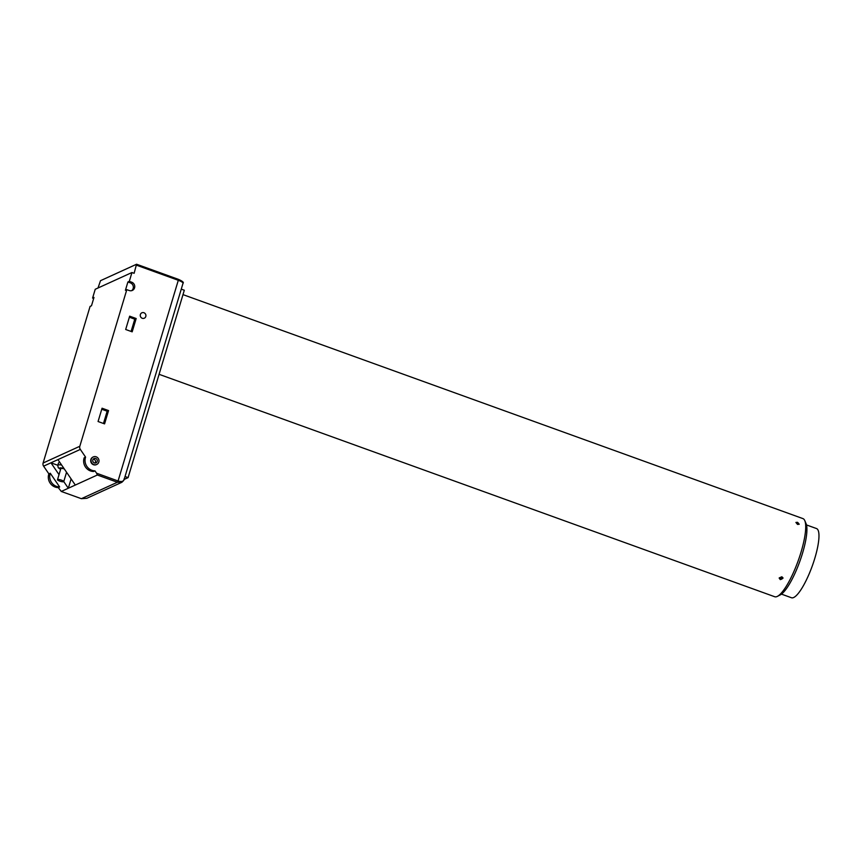 <?xml version="1.0" encoding="UTF-8"?>
<svg xmlns="http://www.w3.org/2000/svg" width="862" height="862" viewBox="0 0 862 862"><rect width="100%" height="100%" fill="white"/><g stroke="black" fill="none" stroke-linecap="round" stroke-linejoin="round"><path stroke-width="1.29" d="M804.774 520.605L806.035 523.514A39.167 9.31 109.9 0 1 802.533 553.188A39.167 9.31 109.9 0 1 780.229 594.931L777.405 596.364A41.538 9.87 -70.1 0 0 801.057 552.079A41.538 9.87 -70.1 0 0 804.774 520.605A41.538 9.87 -70.1 0 0 802.931 518.601L182.992 294.621M159.082 374.313L774.701 596.73A41.538 9.87 -70.1 0 0 777.405 596.364M780.336 579.63L779.216 578.251L781.877 576.764L783.008 578.187L780.336 579.63M797.576 524.441L795.906 522.437L797.533 522.297L799.246 524.236L797.576 524.441M781.834 576.85L782.89 578.187L780.39 579.544L779.334 578.251L781.834 576.85M797.544 522.361L799.139 524.182L797.576 524.376L796.003 522.491L797.544 522.361M129.311 281.335L131.746 282.219L130.345 282.855L127.91 281.971L129.311 281.335L131.951 272.521L95.229 289.266L92.59 298.09L93.98 297.444L91.491 305.762L90.09 306.398L43.1 463.023L79.821 446.268A3.556 3.373 65.5 0 0 80.328 449.404L85.586 457.119L84.196 457.754A10.085 9.547 65.5 0 0 90.445 470.921A10.085 9.547 65.5 0 0 93.559 471.492L94.96 470.857L96.576 473.216L118.072 480.985C121.973 482.117 123.999 481.362 124.15 478.755M85.586 457.119A10.085 9.547 65.5 0 0 91.846 470.286A10.085 9.547 65.5 0 0 94.96 470.857M93.861 464.575A4.148 3.933 65.5 0 0 98.979 460.556A4.148 3.933 65.5 0 0 93.301 456.914A4.148 3.933 65.5 0 0 93.861 464.575M93.128 457A4.148 3.933 65.5 0 0 93.505 464.737A4.148 3.933 65.5 0 0 96.576 464.553M143.922 312.734A2.963 2.812 65.5 0 0 140.258 315.6A2.963 2.812 65.5 0 0 144.32 318.197A2.963 2.812 65.5 0 0 143.922 312.734M95.035 463.045A2.37 2.241 65.5 0 0 93.258 459.144M95.693 458.476A2.37 2.241 65.5 0 0 92.762 460.771A2.37 2.241 65.5 0 0 96.005 462.862A2.37 2.241 65.5 0 0 95.693 458.476M59.672 481.093A3.265 0.722 -163.3 0 0 63.756 481.589A3.265 0.722 -163.3 0 0 61.59 480.209A3.265 0.722 -163.3 0 0 57.506 479.714A3.265 0.722 -163.3 0 0 59.672 481.093M64.284 468.917A3.265 0.722 -163.3 0 0 60.825 468.626L57.506 479.714M59.974 462.592A7.122 1.562 -163.3 0 0 58.465 463.077L57.797 465.297A7.122 1.562 16.7 0 1 61.633 465.027M780.132 577.605L782.071 577.486M80.328 449.404L43.606 466.159A3.556 3.373 -114.5 0 1 43.1 463.023M57.808 465.286L50.944 462.808L59.025 474.639M796.531 523.18L796.93 522.447L798.826 523.784L796.951 523.794L796.326 522.889L796.93 522.447M797.576 524.021L798.18 522.9M780.961 577.087L782.222 577.54L782.362 578.671L781.252 579.339L780.002 578.887L779.862 577.766L780.961 577.087M779.981 577.691L780.002 578.887M781.231 578.003L781.252 579.339M71.104 478.916L68.313 488.248L63.756 481.578L66.557 472.247M59.64 486.965A10.085 9.547 -114.5 0 1 50.265 473.238L59.64 486.965L58.239 487.601A10.085 9.547 -114.5 0 1 48.865 473.874L43.606 466.159M58.239 487.601L61.31 491.437L97.341 475.005L96.576 473.216M57.937 459.618L75.306 485.058M101.748 409.245L107.157 411.206L103.483 423.479M129.354 317.216L134.774 319.177L131.089 331.45M130.345 282.855A4.45 4.213 -114.5 0 1 131.617 290.677M79.821 446.268L126.811 289.654L125.41 290.289L127.91 281.971M131.951 272.521L134.116 273.297L136.53 264.257L110.024 276.346L100.509 280.689L98.009 288.005M48.865 473.874L50.265 473.238M92.59 298.09L93.678 298.478M123.772 480.393L121.876 482.289L117.394 482.257L81.373 498.689L61.202 491.437L81.373 498.689L86.793 498.301L81.254 498.645M108.558 410.571L104.571 423.878L98.063 421.518L102.061 408.222L108.558 410.571L107.157 411.206M136.174 318.531L132.177 331.838L125.68 329.489L129.666 316.182L136.174 318.531L134.774 319.177M131.746 282.219A4.45 4.213 -114.5 0 1 132.349 290.419A4.45 4.213 -114.5 0 1 129.257 290.526L126.811 289.654M86.793 498.301L121.876 482.289L124.053 479.8L183.013 283.296A7.122 1.562 -163.3 0 0 178.294 280.29L136.552 265.205M181.257 289.136L184.306 290.235L128.082 477.634L124.171 479.412M128.082 477.634L125.033 476.524M806.487 524.936L816.497 528.546A36.786 8.739 109.9 0 1 814.838 558.199A36.786 8.739 109.9 0 1 791.499 597.754L781.489 594.133M63.993 468.486A4.752 1.045 -163.3 0 0 59.79 467.937A4.752 1.045 -163.3 0 0 60.609 469.348M136.605 264.246L178.348 279.331L178.294 280.29L118.072 480.985L117.394 482.257L97.341 475.005M136.649 264.3L178.348 279.331C182.496 281.141 184.059 282.467 183.013 283.296M782.879 577.637L782.89 578.187M57.797 465.297L58.25 467.7L60.588 469.445M779.323 577.712L779.334 578.251"/></g></svg>
